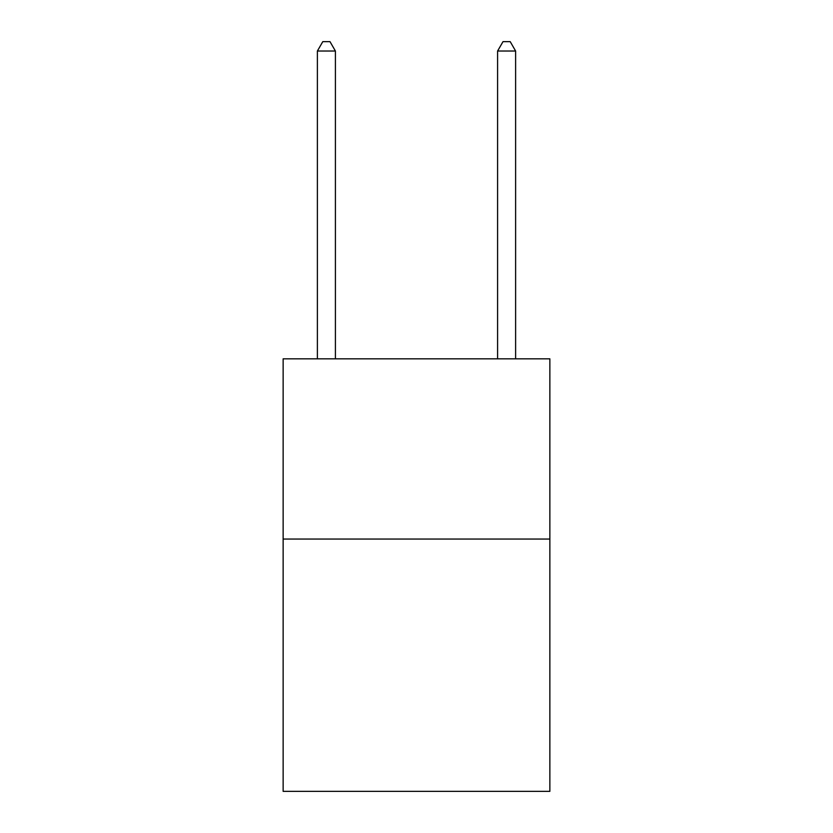 <?xml version="1.0" encoding="UTF-8"?>
<svg xmlns="http://www.w3.org/2000/svg" width="833" height="833" viewBox="0 0 833 833"><rect width="100%" height="100%" fill="white"/><g stroke="black" fill="none" stroke-linecap="round" stroke-linejoin="round"><path stroke-width="1.25" d="M549.863 539.045L549.863 791.35L283.137 791.35L283.137 358.836L549.863 358.836L549.863 539.045L283.137 539.045M335.407 358.836L335.407 51.021L317.383 51.021L317.383 358.836M317.383 51.021L322.788 41.65L329.993 41.65L335.407 51.021M515.617 358.836L515.617 51.021L497.593 51.021L497.593 358.836M497.593 51.021L503.007 41.65L510.212 41.65L515.617 51.021"/></g></svg>
